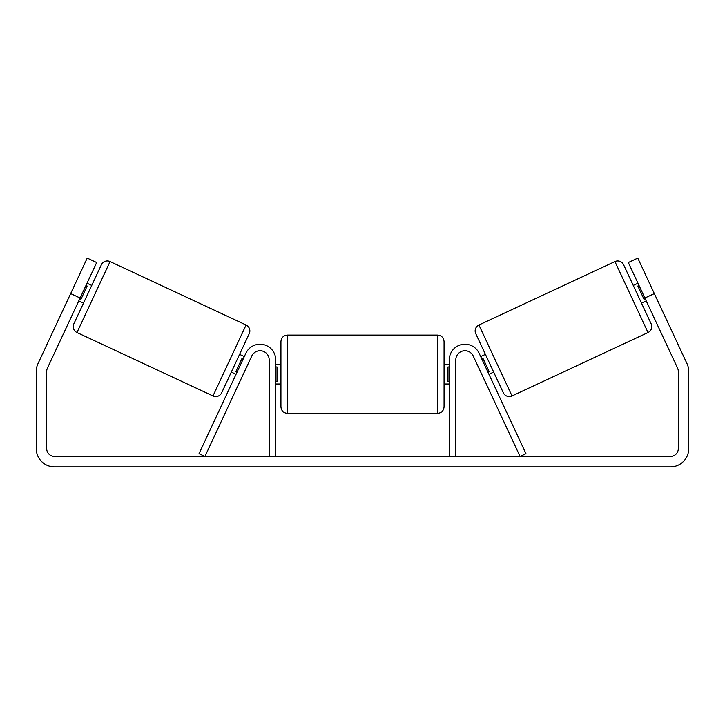 <?xml version="1.0" encoding="UTF-8"?>
<svg xmlns="http://www.w3.org/2000/svg" width="725" height="725" viewBox="0 0 725 725"><rect width="100%" height="100%" fill="white"/><g stroke="black" fill="none" stroke-linecap="round" stroke-linejoin="round"><path stroke-width="1.09" d="M269.192 456.451L269.192 359.881A9.135 9.135 0 0 0 251.774 356.02L204.948 456.451L199.031 453.696L245.866 353.265A15.66 15.66 0 0 1 275.718 359.881L275.718 456.451M455.808 456.451L455.808 359.881A9.135 9.135 0 0 1 473.226 356.02L520.052 456.451L525.969 453.696L479.134 353.265A15.66 15.66 0 0 0 449.282 359.881L449.282 456.451M614.927 261.571A6.525 6.525 0 0 1 623.6 264.725L651.177 323.867A6.525 6.525 0 0 1 648.023 332.539L512.004 395.959A6.525 6.525 0 0 1 503.331 392.805L475.763 333.672A6.525 6.525 0 0 1 478.917 324.999L614.927 261.571L648.023 332.539M633.251 285.423L637.982 283.221M641.525 303.168L646.256 300.966M639.033 285.478L637.855 286.031L644.018 299.253L645.205 298.7M480.684 356.573L485.415 354.371M488.949 374.317L493.68 372.106M481.735 358.83L482.913 358.277L489.085 371.499L487.898 372.052M80.122 298.002L70.66 293.589L87.208 258.109L96.67 262.522L47.424 368.128A7.83 7.83 0 0 0 46.69 371.436L46.69 448.621A7.83 7.83 0 0 0 54.52 456.451L670.48 456.451A7.83 7.83 0 0 0 678.31 448.621L678.31 371.436A7.83 7.83 0 0 0 677.576 368.128L628.33 262.522L637.792 258.109L654.34 293.589L644.878 298.002M70.66 293.589L37.963 363.714A18.27 18.27 0 0 0 36.25 371.436L36.25 448.621A18.27 18.27 0 0 0 54.52 466.891L670.48 466.891A18.27 18.27 0 0 0 688.75 448.621L688.75 371.436A18.27 18.27 0 0 0 687.037 363.714L654.34 293.589M110.073 261.571A6.525 6.525 0 0 0 101.4 264.725L73.823 323.867A6.525 6.525 0 0 0 76.977 332.539L212.996 395.959A6.525 6.525 0 0 0 221.669 392.805L249.237 333.672A6.525 6.525 0 0 0 246.083 324.999L110.073 261.571L76.977 332.539M91.749 285.423L87.018 283.221M85.967 285.478L87.145 286.031L80.983 299.253L79.795 298.7M83.475 303.168L78.744 300.966M244.316 356.573L239.585 354.371M236.051 374.317L231.32 372.106M243.265 358.83L242.087 358.277L235.915 371.499L237.102 372.052M280.938 374.236L280.938 341.611C281.327 337.642 283.502 335.467 287.462 335.086L287.462 413.386C283.502 412.996 281.327 410.821 280.938 406.861L280.938 374.236M437.538 335.086C441.498 335.467 443.673 337.642 444.062 341.611L444.062 406.861C443.673 410.821 441.498 412.996 437.538 413.386L437.538 335.086L287.462 335.086M449.282 381.531L447.978 381.531L447.978 366.941L449.282 366.941M275.718 366.941L277.022 366.941L277.022 381.531L275.718 381.531M512.004 395.959L478.917 324.999M212.996 395.959L246.083 324.999M444.062 364.448L449.282 364.448M449.282 384.023L444.062 384.023M437.538 413.386L287.462 413.386M280.938 364.448L275.718 364.448M280.938 384.023L275.718 384.023"/></g></svg>

